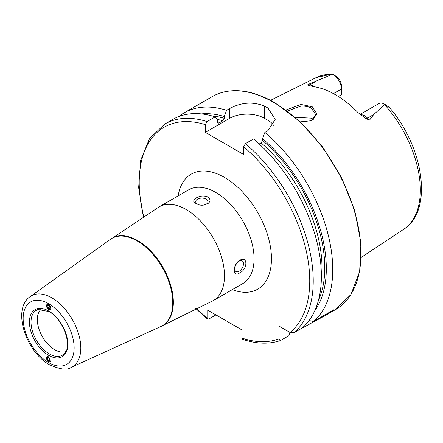 <?xml version="1.0" encoding="UTF-8"?>
<svg xmlns="http://www.w3.org/2000/svg" width="443" height="443" viewBox="0 0 443 443"><rect width="100%" height="100%" fill="white"/><g stroke="black" fill="none" stroke-linecap="round" stroke-linejoin="round"><path stroke-width="0.66" d="M286.012 109.986L300.875 104.41L312.232 106.769L316.989 114.05L311.573 120.717L300.304 121.858M311.086 120.917L315.721 114.621L311.396 108.208C308.915 106.674 305.432 105.971 300.941 106.098L287.369 110.988M46.465 305.748L48.641 309.552L50.209 309.685M48.641 356.765L47.135 356.598L48.641 361.793L50.148 361.964L48.641 356.765M65.813 351.532A24.609 14.209 60 0 1 54.727 349.737A24.609 14.209 60 0 1 38.99 329.116A24.609 14.209 60 0 1 41.315 309.098M157.138 208.182A54.14 31.259 60 0 1 159.126 206.853A54.14 31.259 60 0 1 186.198 209.533A54.14 31.259 60 0 1 221.566 257.245A54.14 31.259 60 0 1 213.266 300.625A54.14 31.259 60 0 1 211.123 301.683L162.891 325.45A50.447 29.127 60 0 0 170.627 285.021A50.447 29.127 60 0 0 137.668 240.566A50.447 29.127 60 0 0 112.444 238.068L157.138 208.182M137.081 240.903A50.447 29.127 60 0 1 170.04 285.364A50.447 29.127 60 0 1 162.304 325.788A50.447 29.127 60 0 1 160.864 326.53L71.157 367.385A40.961 23.651 60 0 0 78.904 334.997A40.961 23.651 60 0 0 51.848 297.862A40.961 23.651 60 0 0 30.257 296.544L110.49 239.286A50.447 29.127 60 0 1 111.857 238.406A50.447 29.127 60 0 1 137.081 240.903M206.205 204.168A6.152 3.55 -0 0 0 208.011 201.654A6.152 3.55 -0 0 0 204.212 198.37A6.152 3.55 -0 0 0 197.506 199.14A6.152 3.55 -0 0 0 195.706 201.654A6.152 3.55 -0 0 0 199.505 204.937A6.152 3.55 -0 0 0 206.205 204.168M196.437 197.811C200.175 195.74 204.013 195.463 207.95 196.98C210.851 199.416 210.63 201.781 207.28 204.068L195.767 204.013C192.866 201.886 193.087 199.821 196.437 197.811M239.137 271.243A6.152 3.55 120 0 0 243.157 265.822A6.152 3.55 120 0 0 242.21 260.894A6.152 3.55 120 0 0 239.137 261.198A6.152 3.55 120 0 0 235.117 266.62A6.152 3.55 120 0 0 236.058 271.548A6.152 3.55 120 0 0 239.137 271.243M239.752 260.318C247.881 255.306 247.903 269.377 239.752 272.838C232.453 278.315 232.414 264.277 239.752 260.318M360.059 114.416L378.721 103.645A12.011 6.933 60 0 1 384.729 104.238L384.729 104.238A12.011 6.933 60 0 1 384.95 104.371L373.704 114.549L369.534 120.103L366.106 118.663L357.961 112.555A89.242 51.526 60 0 0 335.412 94.724A89.242 51.526 60 0 0 312.863 86.518L308.212 85.239A4.674 3.461 98.9 0 0 309.901 84.834L307.907 84.524L308.212 85.239M313.262 119.527A65.215 37.649 60 0 1 313.262 119.521L311.396 118.165L295.248 117.317M333.441 93.623L341.398 89.026L341.398 94.719L338.33 96.491M259.221 143.986L261.126 142.884L262.516 140.431L262.516 138.604L264.87 132.418L267.982 130.619L275.192 119.427L267.982 108.086A123.043 71.041 -120 0 0 266.243 107.062A123.043 71.041 -120 0 0 264.504 106.076C252.925 101.48 241.324 102.289 229.701 108.518L226.589 110.313L224.236 116.503L224.236 118.325L222.846 120.784L218.98 123.016L218.155 123.171L217.591 122.163L217.591 120.341L215.237 116.869L207.075 121.576L205.336 124.644L205.336 132.379L243.622 154.48L243.622 146.744L245.361 143.682L253.518 138.969A123.043 71.041 60 0 1 302.154 328.047L293.997 332.759L290.01 332.466L279.029 326.126L279.029 338.801A120.585 69.617 60 0 1 241.878 338.07L242.554 339.299C256.475 344.012 269.128 344.421 280.513 340.517L279.029 338.801M264.87 132.418A123.043 71.041 60 0 1 313.511 321.496L309.109 320.522M300.282 329.132L324.797 315.798L334.022 309.651L313.511 321.496M178.795 116.542A123.043 71.041 60 0 1 184.205 112.81A123.043 71.041 60 0 1 226.589 110.313M331.574 74.059L332.682 74.191L307.907 84.524M332.903 74.319A12.011 6.933 -120 0 1 341.398 89.026L341.398 85.709A7.946 4.591 -120 0 0 337.145 76.96L332.903 74.319A12.011 6.933 -120 0 0 332.682 74.191M384.729 104.238L389.187 107.239C390.111 108.28 389.851 108.158 388.4 106.868L384.95 104.371M388.4 106.868L389.663 107.776C423.923 147.453 433.42 210.979 403.711 229.264L361.261 257.377M262.516 138.604A117.284 67.713 60 0 1 314.873 310.532M215.935 314.918L208.819 319.026L207.49 319.065L207.075 317.974L207.075 309.801L241.878 329.897L241.878 338.07M289.96 332.433L288.93 335.683L280.513 340.517M207.075 121.576A123.043 71.041 60 0 0 164.696 124.073L172.853 119.361A123.043 71.041 60 0 1 215.237 116.869M201.355 113.912A117.284 67.713 60 0 1 224.236 116.503M273.558 125.28A24.609 14.209 0 0 0 267.982 120.324L264.504 118.314A24.609 14.209 0 0 0 229.701 118.314L205.336 132.379M47.761 356.471A3.001 1.8 -118 0 0 47.7 356.477A3.001 1.8 -118 0 0 46.808 359.439A3.001 1.8 -118 0 0 49.677 362.025A3.001 1.8 -118 0 0 50.812 360.452M50.197 360.12L49.494 358.154L47.988 357.279L47.185 358.381L47.888 360.353L49.395 361.222L50.197 360.12M49.898 359.284L47.888 360.353M48.592 357.634L47.185 358.381M47.456 304.38A3.001 1.661 -121.9 0 0 46.792 307.209A3.001 1.661 -121.9 0 0 49.721 309.762A3.001 1.661 -121.9 0 0 50.386 306.933A3.001 1.661 -121.9 0 0 47.456 304.38M47.08 306.202L47.888 308.112L49.395 308.981L50.092 307.94L49.289 306.03L47.783 305.161L47.08 306.202L48.287 305.448M49.694 306.982L47.888 308.112M63.847 354.107A25.949 14.979 60 0 1 49.356 353.929A25.949 14.979 60 0 1 32.001 329.592A25.949 14.979 60 0 1 38.104 309.513L48.896 311.545C63.759 319.071 73.056 347.605 63.847 354.107M48.641 310.98A27.161 15.682 60 0 1 67.845 344.244A27.161 15.682 60 0 1 48.641 355.336A27.161 15.682 60 0 1 29.432 322.072A27.161 15.682 60 0 1 48.641 310.98M48.641 303.721A36.055 20.815 60 0 1 74.136 347.877A36.055 20.815 60 0 1 48.641 362.595A36.055 20.815 60 0 1 23.147 318.439A36.055 20.815 60 0 1 48.641 303.721M360.425 114.698A12.011 6.933 60 0 1 364.628 115.839A12.011 6.933 60 0 1 367.535 118.109L369.534 120.103M366.106 118.663A4.674 1.611 134.9 0 0 367.535 118.109L373.704 114.549M273.984 102.588A123.043 71.041 60 0 1 354.367 211.018A123.043 71.041 60 0 1 335.506 309.618L350.95 294.517L359.65 271.592L360.945 242.858L354.788 210.735L341.725 177.953L322.869 147.309L299.845 121.426L274.599 102.527C250.666 89.065 229.95 87.055 212.463 96.496A123.043 71.041 60 0 1 273.984 102.588M159.126 206.853L188.707 189.776A54.14 31.259 60 0 1 215.78 192.456A54.14 31.259 60 0 1 251.148 240.167A54.14 31.259 60 0 1 242.847 283.548L213.266 300.625M178.147 195.872A66.444 38.364 60 0 1 224.479 177.388A66.444 38.364 60 0 1 271.299 254.144A66.444 38.364 60 0 1 232.287 289.644M384.64 104.698A87.614 50.585 60 0 1 403.711 229.264M270.579 100.312L316.152 77.603A87.614 50.585 60 0 1 332.123 74.374M245.361 143.682A123.043 71.041 60 0 1 293.997 332.759M243.622 146.744A120.585 69.617 60 0 1 290.01 332.466M261.126 142.884A113.142 65.32 60 0 1 321.347 279.007M262.516 140.431A115.108 66.461 60 0 1 318.412 300.465M207.075 317.974A120.585 69.617 60 0 1 196.205 308.201M144.036 217.845A120.585 69.617 60 0 1 205.336 124.644M217.657 122.645A113.142 65.32 60 0 1 218.98 123.016M216.904 119.328A113.142 65.32 60 0 1 222.846 120.784M211.843 115.878A115.108 66.461 60 0 1 224.236 118.325M267.982 108.086L267.982 120.324M264.504 106.076L264.504 118.314M229.701 108.518L229.701 118.314M303.904 327.039L303.904 326.469M313.96 86.678A12.011 6.933 -120 0 0 309.901 84.834L316.069 81.274M162.304 325.788L162.891 325.45M30.257 296.544C11.474 309.148 26.215 352.163 49.66 364.849C60.22 369.501 67.386 370.348 71.157 367.385M324.797 315.798L335.506 309.618M184.205 112.81L212.463 96.496M316.152 77.603L331.99 74.014M164.696 124.073L149.501 138.62L140.641 160.416L138.653 187.622L143.582 218.166M195.695 308.433L207.49 319.065M111.857 238.406L112.444 238.068"/></g></svg>

